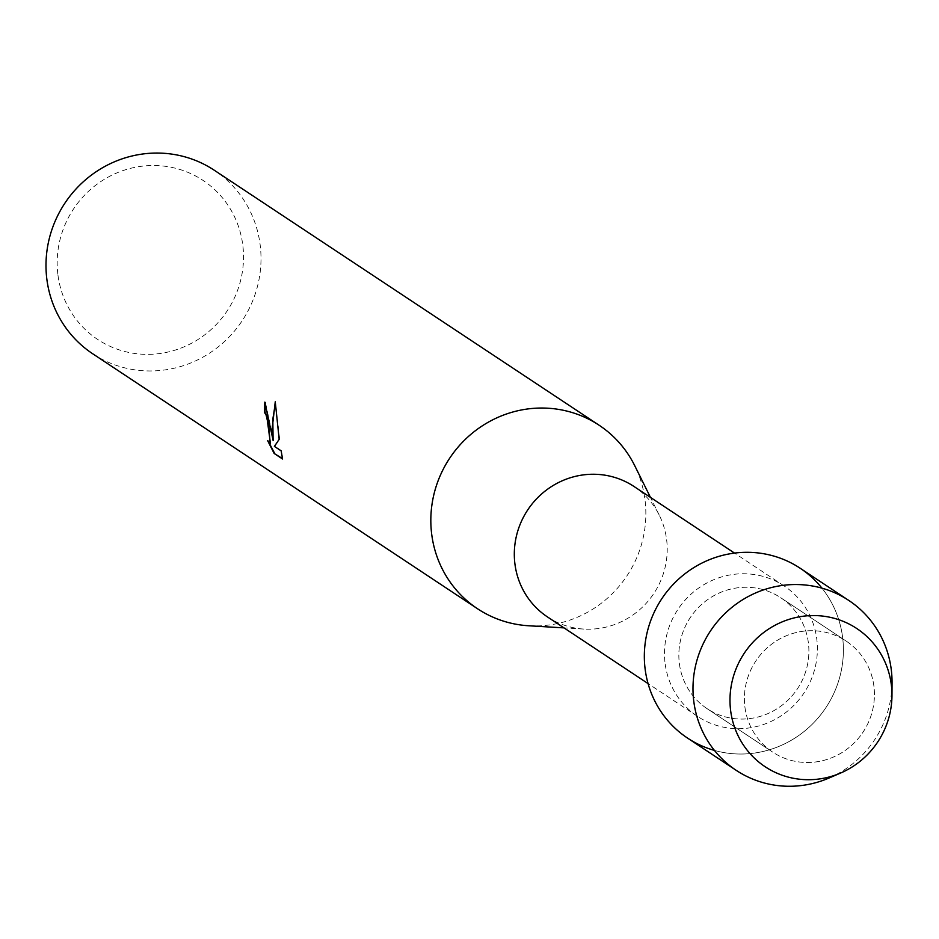 <?xml version="1.0" encoding="UTF-8"?>
<svg xmlns="http://www.w3.org/2000/svg" width="939" height="939" viewBox="0 0 939 939"><rect width="100%" height="100%" fill="white"/><g stroke="black" fill="none" stroke-linecap="round" stroke-linejoin="round"><path stroke-width="0.7" stroke-dasharray="4.7 3.52" d="M744.967 707.443A66.575 64.333 123.5 0 0 772.644 752.092A66.575 64.333 123.5 0 0 843.504 751.599A66.575 64.333 123.5 0 0 873.857 685.763A66.575 64.333 123.5 0 0 846.192 641.102A66.575 64.333 123.5 0 0 775.332 641.595A66.575 64.333 123.5 0 0 744.967 707.443A66.575 64.333 123.5 0 0 772.644 752.092A66.575 64.333 123.5 0 0 843.504 751.599A66.575 64.333 123.5 0 0 873.857 685.763A66.575 64.333 123.5 0 0 846.192 641.102A66.575 64.333 123.5 0 0 775.332 641.595A66.575 64.333 123.5 0 0 744.967 707.443M679.425 664.014A66.575 64.333 123.5 0 0 707.09 708.663A66.575 64.333 123.5 0 0 777.95 708.17A66.575 64.333 123.5 0 0 808.315 642.323A66.575 64.333 123.5 0 0 780.638 597.673A66.575 64.333 123.5 0 0 709.778 598.166A66.575 64.333 123.5 0 0 679.425 664.014A66.575 64.333 123.5 0 0 707.09 708.663A66.575 64.333 123.5 0 0 777.95 708.17A66.575 64.333 123.5 0 0 808.315 642.323A66.575 64.333 123.5 0 0 780.638 597.673A66.575 64.333 123.5 0 0 709.778 598.166A66.575 64.333 123.5 0 0 679.425 664.014M665.176 663.979A78.277 75.636 123.5 0 0 697.712 716.48A78.277 75.636 123.5 0 0 781.013 715.894A78.277 75.636 123.5 0 0 816.707 638.485A78.277 75.636 123.5 0 0 784.171 585.983A78.277 75.636 123.5 0 0 700.87 586.558A78.277 75.636 123.5 0 0 665.176 663.979M714.438 750.414A101.905 98.478 123.5 0 0 842.506 636.572A101.905 98.478 123.5 0 0 821.942 588.154M547.543 616.982A78.277 75.636 123.5 0 0 583.858 629.071A78.277 75.636 123.5 0 0 666.537 538.986A78.277 75.636 123.5 0 0 659.295 515.218A78.277 75.636 123.5 0 0 634.001 486.484M528.622 625.761A110.074 106.365 123.5 0 0 644.893 499.067A110.074 106.365 123.5 0 0 634.705 465.638M92.703 353.768A110.074 106.365 123.5 0 0 209.855 352.947A110.074 106.365 123.5 0 0 260.056 244.093A110.074 106.365 123.5 0 0 214.292 170.252M58.007 275.467A95.391 92.186 123.5 0 0 162.787 353.064A95.391 92.186 123.5 0 0 242.696 244.398A95.391 92.186 123.5 0 0 137.927 166.79A95.391 92.186 123.5 0 0 58.007 275.467M282.486 458.561L281.653 450.79L274.869 446.295L279.658 439.264L275.397 403.054M273.578 440.344L265.326 402.033A109.581 105.896 123.5 0 0 265.303 402.491M270.42 443.349L268.155 440.626L269 442.656M829.02 778.032A101.905 98.478 123.5 0 0 892.05 682.899M687.583 738.113A101.905 98.478 123.5 0 0 796.037 737.361A101.905 98.478 123.5 0 0 842.506 636.572A101.905 98.478 123.5 0 0 800.145 568.224M772.644 752.092L707.09 708.663L772.644 752.092M697.712 716.48L648.074 683.592M583.858 629.071L563.987 627.886M659.295 515.218L650.457 497.388M784.171 585.983L734.533 553.094M846.192 641.102L780.638 597.673L846.192 641.102"/><path stroke-width="1.41" d="M730.706 711.14A82.914 80.132 123.5 0 0 821.778 778.595A82.914 80.132 123.5 0 0 891.24 684.132A82.914 80.132 123.5 0 0 800.169 616.677A82.914 80.132 123.5 0 0 730.706 711.14A82.914 80.132 123.5 0 0 840.675 773.008A82.914 80.132 123.5 0 0 891.968 695.599A82.914 80.132 123.5 0 0 891.24 684.132A82.914 80.132 123.5 0 0 800.169 616.677A82.914 80.132 123.5 0 0 730.706 711.14M821.942 588.154A101.905 98.478 123.5 0 0 704.978 561.604A101.905 98.478 123.5 0 0 645.222 669.765A101.905 98.478 123.5 0 0 714.438 750.414M734.533 553.094L634.001 486.484A78.277 75.636 123.5 0 0 550.688 487.059A78.277 75.636 123.5 0 0 514.995 564.48A78.277 75.636 123.5 0 0 547.543 616.982L648.074 683.592M650.457 497.388L634.705 465.638A110.074 106.365 123.5 0 0 599.129 425.238A110.074 106.365 123.5 0 0 481.977 426.048A110.074 106.365 123.5 0 0 431.787 534.913A110.074 106.365 123.5 0 0 477.54 608.754A110.074 106.365 123.5 0 0 528.622 625.761L563.987 627.886M265.303 402.491A109.581 105.896 123.5 0 0 265.044 412.467L264.575 412.55A110.074 106.365 -56.5 0 1 264.845 402.115L273.108 440.426L272.099 429.111L275.256 401.775L279.176 439.335L274.388 446.377L281.172 450.884L282.533 458.995L274.153 453.455L282.486 458.561M599.129 425.238L214.292 170.252A110.074 106.365 123.5 0 0 97.14 171.074A110.074 106.365 123.5 0 0 46.95 279.939A110.074 106.365 123.5 0 0 92.703 353.768L477.54 608.754M274.153 453.443L267.674 440.708L270.209 443.454L268.836 426.952L266.16 415.226L264.575 412.55M265.044 412.467L266.629 415.144L270.42 443.349M275.397 403.054L272.815 419.205L273.108 440.426M269 442.656L274.646 453.361M891.968 695.599L892.05 682.899A101.905 98.478 123.5 0 0 891.158 668.814A101.905 98.478 123.5 0 0 848.809 600.455A101.905 98.478 123.5 0 0 740.343 601.218A101.905 98.478 123.5 0 0 693.874 701.996A101.905 98.478 123.5 0 0 736.235 770.356A101.905 98.478 123.5 0 0 829.02 778.032L840.675 773.008M848.809 600.455L800.145 568.224A101.905 98.478 123.5 0 0 691.691 568.975A101.905 98.478 123.5 0 0 645.222 669.765A101.905 98.478 123.5 0 0 687.583 738.113L736.235 770.356"/></g></svg>
